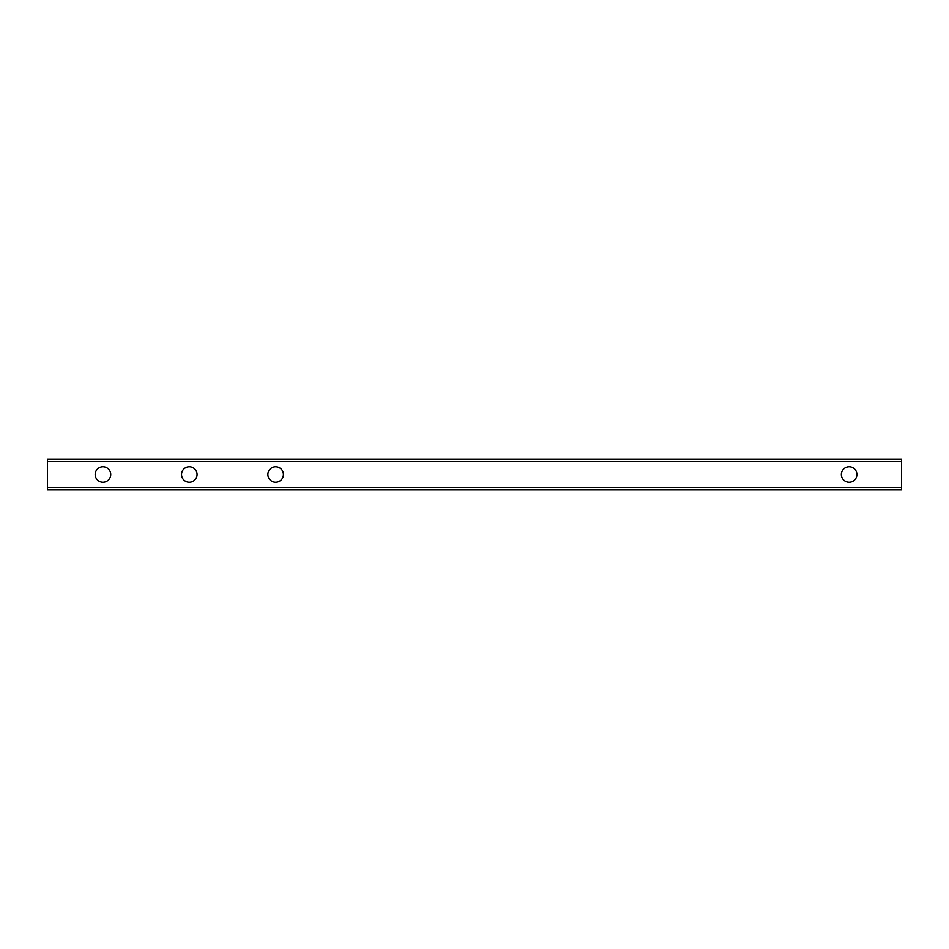 <?xml version="1.0" encoding="UTF-8"?>
<svg xmlns="http://www.w3.org/2000/svg" width="949" height="949" viewBox="0 0 949 949"><rect width="100%" height="100%" fill="white"/><g stroke="black" fill="none" stroke-linecap="round" stroke-linejoin="round"><path stroke-width="1.42" d="M841.36 474.5A7.77 7.77 0 0 0 849.13 482.27A7.77 7.77 0 0 0 856.9 474.5A7.77 7.77 0 0 0 849.13 466.73A7.77 7.77 0 0 0 841.36 474.5M95.185 474.5A7.77 7.77 0 0 0 102.955 482.27A7.77 7.77 0 0 0 110.725 474.5A7.77 7.77 0 0 0 102.955 466.73A7.77 7.77 0 0 0 95.185 474.5M181.52 474.5A7.77 7.77 0 0 0 189.29 482.27A7.77 7.77 0 0 0 197.06 474.5A7.77 7.77 0 0 0 189.29 466.73A7.77 7.77 0 0 0 181.52 474.5M267.855 474.5A7.77 7.77 0 0 0 275.625 482.27A7.77 7.77 0 0 0 283.395 474.5A7.77 7.77 0 0 0 275.625 466.73A7.77 7.77 0 0 0 267.855 474.5M901.55 489.921L47.45 489.921L901.55 489.921L901.55 459.079L47.45 459.079L47.45 461.546L901.55 461.546M47.45 489.921L47.45 461.546M47.45 487.454L901.55 487.454"/></g></svg>
